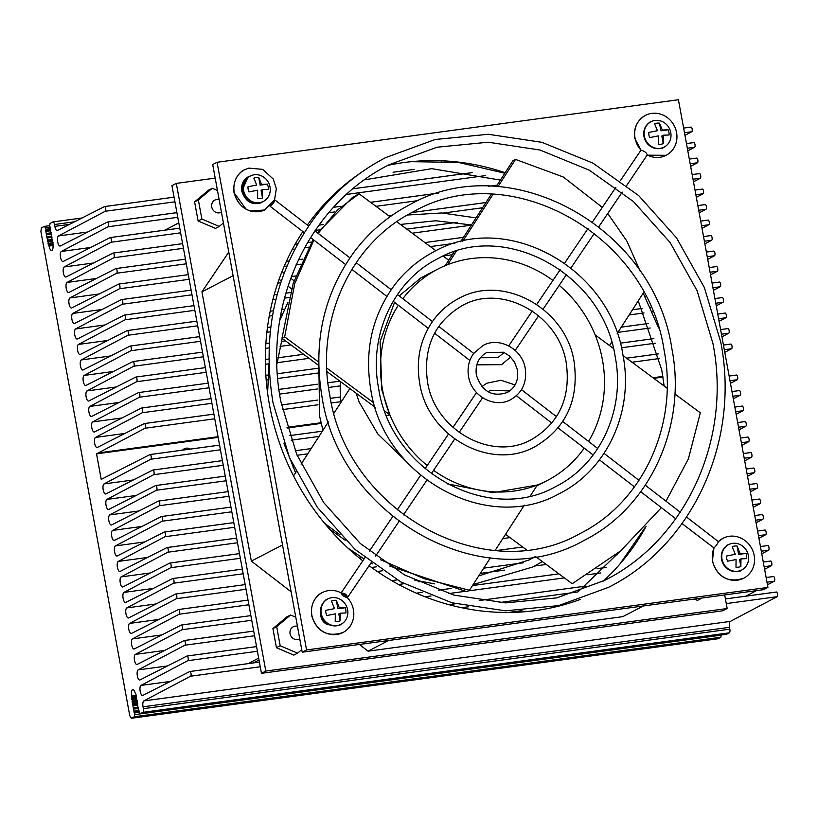 <?xml version="1.0" encoding="UTF-8"?>
<svg xmlns="http://www.w3.org/2000/svg" width="818" height="818" viewBox="0 0 818 818"><rect width="100%" height="100%" fill="white"/><g stroke="black" fill="none" stroke-linecap="round" stroke-linejoin="round"><path stroke-width="1.23" d="M701.742 598.05L700.668 598.193M694.349 599.052L697.509 600.402L701.261 598.449M301.74 649.666L297.578 653.173L280.185 645.75L276.678 626.66L290.564 614.993L295.789 617.222M276.678 626.66L272.915 628.602L276.423 647.692L280.185 645.75M290.564 614.993L286.811 616.946L272.915 628.602M276.423 647.692L293.815 655.116L297.578 653.173M223.426 222.946L219.255 226.453L201.862 219.03L198.365 199.94L212.251 188.273L217.465 190.502M198.365 199.94L194.602 201.882L198.109 220.972L201.862 219.03M212.251 188.273L208.488 190.226L194.602 201.882M198.109 220.972L215.502 228.396L219.255 226.453M603.418 581.015A241.371 223.161 62.6 0 0 646.128 526.373M505.146 172.741A241.371 223.161 62.6 0 0 404.133 162.516A241.371 223.161 62.6 0 0 387.947 165.359M580.514 599.349A241.371 223.161 -117.4 0 1 535.749 610.545A241.371 223.161 -117.4 0 1 369.112 565.688M228.774 252.118L201.934 291.842L251.351 561.097L291.116 591.803M359.358 644.461L368.059 651.169L622.784 616.649L643.398 605.954M215.195 178.119L176.31 183.385L265.819 671.067L727.182 608.531L724.687 594.942M201.934 291.842L233.099 275.686M302.21 652.202L212.7 164.53L217.056 162.271L306.566 649.942L302.21 652.202L763.572 589.666L767.928 587.406L678.419 99.735L217.056 162.271M368.059 651.169L388.673 640.484M282.517 544.941L251.351 561.097M306.566 649.942L767.928 587.406M362.803 560.841A241.371 223.161 -117.4 0 1 302.864 231.586M307.363 225.032A241.371 223.161 -117.4 0 1 359.756 173.498M243.866 193.252A9.519 8.804 -117.4 0 1 243.508 184.04M329.828 624.911A9.519 8.804 -117.4 0 1 320.881 614.073M176.31 183.385L171.954 185.645L261.463 673.326L722.826 610.79L727.182 608.531M261.463 673.326L265.819 671.067M740.863 566.506A10.808 9.99 -117.4 0 1 738.47 567.16A10.808 9.99 -117.4 0 1 735.975 567.171L736.077 559.532L727.662 561.199A10.808 9.99 -117.4 0 1 726.364 556.087L735.259 554.297L732.212 546.7A10.808 9.99 -117.4 0 1 734.595 546.056A10.808 9.99 -117.4 0 1 737.1 546.046L740.147 553.643L746.026 553.418A10.808 9.99 -117.4 0 1 746.619 558.633L740.965 558.878L740.863 566.506L739.584 559.584L740.965 558.878M748.378 555.514A14.284 13.211 -117.4 0 1 741.762 569.982A14.284 13.211 -117.4 0 1 737.744 571.25A14.284 13.211 -117.4 0 1 721.987 559.093A14.284 13.211 -117.4 0 1 728.613 544.624A14.284 13.211 -117.4 0 1 732.631 543.356A14.284 13.211 -117.4 0 1 748.378 555.514M741.537 570.095A14.284 13.211 -117.4 0 1 741.323 570.218A14.284 13.211 -117.4 0 1 721.558 559.318A14.284 13.211 -117.4 0 1 728.173 544.849A14.284 13.211 -117.4 0 1 728.398 544.737M746.026 553.418L738.644 554.42L737.1 546.046M738.644 554.42L740.147 553.643M735.259 554.297L726.364 556.087M663.245 143.62L661.844 135.962L663.286 135.215L663.245 143.62A10.808 9.99 -117.4 0 1 660.852 144.275A10.808 9.99 -117.4 0 1 658.357 144.285L658.398 135.88L649.717 137.608A10.808 9.99 -117.4 0 1 648.766 132.444L657.457 130.716L654.605 123.815A10.808 9.99 -117.4 0 1 656.987 123.16A10.808 9.99 -117.4 0 1 659.492 123.15L662.335 130.052L668.132 129.817L660.893 130.798L659.492 123.15M644.38 136.197A14.284 13.211 -117.4 0 1 650.995 121.729A14.284 13.211 -117.4 0 1 655.014 120.461A14.284 13.211 -117.4 0 1 670.77 132.628A14.284 13.211 -117.4 0 1 664.144 147.097A14.284 13.211 -117.4 0 1 660.136 148.365A14.284 13.211 -117.4 0 1 644.38 136.197M663.93 147.209A14.284 13.211 -117.4 0 1 663.705 147.322A14.284 13.211 -117.4 0 1 643.94 136.432A14.284 13.211 -117.4 0 1 650.566 121.954A14.284 13.211 -117.4 0 1 650.78 121.851M660.893 130.798L662.335 130.052M657.457 130.716L648.766 132.444M668.132 129.817A10.808 9.99 -117.4 0 1 669.073 134.98L663.286 135.215M447.109 483.806L492.845 492.692L537.344 485.013A119.029 110.052 62.6 0 0 547.273 480.514A119.029 110.052 62.6 0 0 584.226 448.1M588.561 441.423A119.029 110.052 62.6 0 0 602.457 359.93A119.029 110.052 62.6 0 0 595.136 334.889A119.029 110.052 62.6 0 0 559.195 285.359M340.39 381.525A119.029 110.052 62.6 0 0 341.014 402.292M356.086 393.151L359.082 401.904L377.773 433.949L406.209 461.475M552.937 280.431A119.029 110.052 62.6 0 0 447.64 264.664A119.029 110.052 62.6 0 0 437.712 269.163L420.902 277.875L399.204 295.911M394.562 302.353L380.094 341.648L381.873 390.084L389.849 414.787A119.029 110.052 62.6 0 0 427.231 465.514M437.712 269.163A119.029 110.052 62.6 0 0 402.845 298.713M398.305 305.237A119.029 110.052 62.6 0 0 382.527 389.746A119.029 110.052 62.6 0 0 389.849 414.787L386.689 415.83M433.55 470.34A119.029 110.052 62.6 0 0 537.344 485.013L530.32 495.892M497.917 186.719L515.534 159.408L512.845 160.798L496.199 186.606M491.229 194.316L460.657 241.729M454.143 251.821L445.227 265.646M515.534 159.408L563.346 177.025L602.314 207.383M607.764 213.488L626.956 241.238L640.382 271.678M447.64 264.664L456.383 251.116M462.753 241.238L492.968 194.387M643.684 292.415L617.201 333.468M611.721 342.272L609.451 345.493M389.849 414.787L384.838 411.076M373.867 402.947L326.771 368.049M318.693 362.067L284.674 336.863L294.715 283.621L313.877 240.083M318.141 233.345L337.773 209.756L359.071 193.794L390.074 216.77M396.791 221.75L435.922 250.737M443.141 256.095L448.724 260.226M284.674 336.863L281.985 338.253L318.744 365.493M326.934 371.556L375.165 407.282M329.439 529.021L345.482 540.412M389.736 566.056L466.771 591.659L469.45 590.269L424.021 578.663L380.401 559.655M340.063 534.87L324.572 523.285M524.348 505.156L495.187 550.371M490.34 557.886L469.45 590.269M293.529 475.912L296.085 471.955M301.116 464.154L328.366 421.904M334 413.162L349.879 388.55M674.87 393.969L700.31 412.814L688.408 458.796L665.975 501.178M661.394 507.661L620.739 550.811L572.222 583.715L535.565 556.547M595.136 334.889L613.398 348.427M623.05 355.574L667.14 388.243M526.475 549.819L505.544 534.307M317.507 232.854L352.037 197.874A222.199 205.43 -117.4 0 1 359.071 193.794M313.182 239.541L293.202 283.468L281.985 338.253M221.443 212.159A6.881 6.36 -117.4 0 1 221.269 212.251A6.881 6.36 -117.4 0 1 219.336 212.864A6.881 6.36 -117.4 0 1 212.026 208.058A6.881 6.36 -117.4 0 1 214.94 200.042A6.881 6.36 -117.4 0 1 216.872 199.428A6.881 6.36 -117.4 0 1 219.132 199.541M164.97 230.144L178.784 222.854M52.996 245.472L49.039 246.013A5.573 2.014 -97.7 0 0 51.667 250.492A5.573 2.014 -97.7 0 0 51.912 250.42A5.573 2.014 -97.7 0 0 52.965 245.134L49.683 225.615L50.102 223.396L52.863 221.964A3.17 1.145 82.3 0 1 53.006 221.923A3.17 1.145 82.3 0 1 54.499 224.51L54.847 226.371A5.133 1.861 -97.7 0 0 57.27 230.553A5.133 1.861 -97.7 0 0 57.495 230.482L104.438 206.596A2.382 0.859 82.3 0 1 104.54 206.565A2.382 0.859 82.3 0 1 105.686 208.651A2.382 0.859 82.3 0 1 105.287 211.248L58.507 235.952A5.133 1.861 -97.7 0 0 57.628 241.545A5.133 1.861 -97.7 0 0 60.113 246.054A5.133 1.861 -97.7 0 0 60.348 245.973L107.281 222.097A2.382 0.859 82.3 0 1 107.383 222.067A2.382 0.859 82.3 0 1 108.538 224.152A2.382 0.859 82.3 0 1 108.129 226.75L61.35 251.453A5.133 1.861 -97.7 0 0 60.481 257.036A5.133 1.861 -97.7 0 0 62.955 261.545A5.133 1.861 -97.7 0 0 63.19 261.474L110.123 237.598A2.382 0.859 82.3 0 1 110.225 237.568A2.382 0.859 82.3 0 1 111.381 239.654A2.382 0.859 82.3 0 1 110.982 242.251L64.193 266.954A5.133 1.861 -97.7 0 0 63.323 272.537A5.133 1.861 -97.7 0 0 65.798 277.046A5.133 1.861 -97.7 0 0 66.033 276.975L112.966 253.099A2.382 0.859 82.3 0 1 113.078 253.059A2.382 0.859 82.3 0 1 114.223 255.155A2.382 0.859 82.3 0 1 113.825 257.742L67.035 282.445A5.133 1.861 -97.7 0 0 66.166 288.038A5.133 1.861 -97.7 0 0 68.651 292.547A5.133 1.861 -97.7 0 0 68.876 292.476L115.808 268.59A2.382 0.859 82.3 0 1 115.921 268.56A2.382 0.859 82.3 0 1 117.066 270.646A2.382 0.859 82.3 0 1 116.667 273.243L69.878 297.946A5.133 1.861 -97.7 0 0 69.009 303.539A5.133 1.861 -97.7 0 0 71.493 308.049A5.133 1.861 -97.7 0 0 71.718 307.967L118.661 284.091A2.382 0.859 82.3 0 1 118.763 284.061A2.382 0.859 82.3 0 1 119.909 286.147A2.382 0.859 82.3 0 1 119.51 288.744L72.73 313.447A5.133 1.861 -97.7 0 0 71.851 319.03A5.133 1.861 -97.7 0 0 74.336 323.539A5.133 1.861 -97.7 0 0 74.571 323.468L121.504 299.592A2.382 0.859 82.3 0 1 121.606 299.562A2.382 0.859 82.3 0 1 122.761 301.648A2.382 0.859 82.3 0 1 122.352 304.245L75.573 328.948A5.133 1.861 -97.7 0 0 74.704 334.531A5.133 1.861 -97.7 0 0 77.178 339.041A5.133 1.861 -97.7 0 0 77.413 338.969L124.346 315.094A2.382 0.859 82.3 0 1 124.448 315.053A2.382 0.859 82.3 0 1 125.604 317.149A2.382 0.859 82.3 0 1 125.205 319.736L78.416 344.439A5.133 1.861 -97.7 0 0 77.546 350.032A5.133 1.861 -97.7 0 0 80.021 354.542A5.133 1.861 -97.7 0 0 80.256 354.47L127.189 330.584A2.382 0.859 82.3 0 1 127.291 330.554A2.382 0.859 82.3 0 1 128.446 332.64A2.382 0.859 82.3 0 1 128.048 335.237L81.258 359.94A5.133 1.861 -97.7 0 0 80.389 365.523A5.133 1.861 -97.7 0 0 82.874 370.033A5.133 1.861 -97.7 0 0 83.099 369.961L130.031 346.086A2.382 0.859 82.3 0 1 130.144 346.055A2.382 0.859 82.3 0 1 131.289 348.141A2.382 0.859 82.3 0 1 130.89 350.738L84.101 375.442A5.133 1.861 -97.7 0 0 83.231 381.024A5.133 1.861 -97.7 0 0 85.716 385.534A5.133 1.861 -97.7 0 0 85.941 385.462L132.884 361.587A2.382 0.859 82.3 0 1 132.986 361.546A2.382 0.859 82.3 0 1 134.132 363.642A2.382 0.859 82.3 0 1 133.733 366.229L86.953 390.943A5.133 1.861 -97.7 0 0 86.074 396.526A5.133 1.861 -97.7 0 0 88.559 401.035A5.133 1.861 -97.7 0 0 88.794 400.963L135.727 377.078A2.382 0.859 82.3 0 1 135.829 377.047A2.382 0.859 82.3 0 1 136.984 379.133A2.382 0.859 82.3 0 1 136.575 381.73L89.796 406.434A5.133 1.861 -97.7 0 0 88.927 412.027A5.133 1.861 -97.7 0 0 91.401 416.536A5.133 1.861 -97.7 0 0 91.636 416.454L138.569 392.579A2.382 0.859 82.3 0 1 138.671 392.548A2.382 0.859 82.3 0 1 139.827 394.634A2.382 0.859 82.3 0 1 139.418 397.231L92.638 421.935A5.133 1.861 -97.7 0 0 91.769 427.517A5.133 1.861 -97.7 0 0 94.244 432.027A5.133 1.861 -97.7 0 0 94.479 431.955L141.412 408.08A2.382 0.859 82.3 0 1 141.514 408.049A2.382 0.859 82.3 0 1 142.669 410.135A2.382 0.859 82.3 0 1 142.271 412.732L95.481 437.436A5.133 1.861 -97.7 0 0 94.612 443.019A5.133 1.861 -97.7 0 0 97.097 447.528A5.133 1.861 -97.7 0 0 97.322 447.456L144.254 423.581A2.382 0.859 82.3 0 1 144.367 423.54A2.382 0.859 82.3 0 1 145.512 425.636A2.382 0.859 82.3 0 1 145.113 428.223L98.324 452.927L218.028 436.71M299.756 638.878A6.881 6.36 -117.4 0 1 299.592 638.97A6.881 6.36 -117.4 0 1 297.66 639.574A6.881 6.36 -117.4 0 1 290.349 634.778A6.881 6.36 -117.4 0 1 293.263 626.752A6.881 6.36 -117.4 0 1 295.196 626.148A6.881 6.36 -117.4 0 1 297.445 626.261M248.427 663.582L258.662 658.091M745.975 596.138L756.384 590.647M767.448 584.798L774.257 581.209A2.382 0.859 -97.7 0 0 774.656 578.612A2.382 0.859 -97.7 0 0 773.511 576.526A2.382 0.859 -97.7 0 0 773.399 576.557L766.118 577.549M730.474 383.325L737.274 379.726A2.382 0.859 -97.7 0 0 737.683 377.129A2.382 0.859 -97.7 0 0 736.527 375.043A2.382 0.859 -97.7 0 0 736.425 375.073L729.135 376.065M218.15 437.374L96.534 453.857L101.217 479.379L149.95 454.573A2.382 0.859 82.3 0 1 150.052 454.542A2.382 0.859 82.3 0 1 151.197 456.628A2.382 0.859 82.3 0 1 150.798 459.225L104.019 483.929A5.133 1.861 -97.7 0 0 103.14 489.512A5.133 1.861 -97.7 0 0 105.624 494.021A5.133 1.861 -97.7 0 0 105.859 493.949L152.792 470.074A2.382 0.859 82.3 0 1 152.894 470.043A2.382 0.859 82.3 0 1 154.05 472.129A2.382 0.859 82.3 0 1 153.641 474.716L106.861 499.43A5.133 1.861 -97.7 0 0 105.992 505.013A5.133 1.861 -97.7 0 0 108.467 509.522A5.133 1.861 -97.7 0 0 108.702 509.45L155.635 485.565A2.382 0.859 82.3 0 1 155.737 485.534A2.382 0.859 82.3 0 1 156.892 487.62A2.382 0.859 82.3 0 1 156.494 490.217L109.704 514.921A5.133 1.861 -97.7 0 0 108.835 520.514A5.133 1.861 -97.7 0 0 111.309 525.023A5.133 1.861 -97.7 0 0 111.545 524.952L158.477 501.066A2.382 0.859 82.3 0 1 158.59 501.035A2.382 0.859 82.3 0 1 159.735 503.121A2.382 0.859 82.3 0 1 159.336 505.718L112.547 530.422A5.133 1.861 -97.7 0 0 111.677 536.005A5.133 1.861 -97.7 0 0 114.162 540.514A5.133 1.861 -97.7 0 0 114.387 540.442L161.32 516.567A2.382 0.859 82.3 0 1 161.432 516.536A2.382 0.859 82.3 0 1 162.577 518.622A2.382 0.859 82.3 0 1 162.179 521.219L115.389 545.923A5.133 1.861 -97.7 0 0 114.52 551.506A5.133 1.861 -97.7 0 0 117.005 556.015A5.133 1.861 -97.7 0 0 117.23 555.943L164.173 532.068A2.382 0.859 82.3 0 1 164.275 532.027A2.382 0.859 82.3 0 1 165.42 534.123A2.382 0.859 82.3 0 1 165.021 536.71L118.242 561.424A5.133 1.861 -97.7 0 0 117.363 567.007A5.133 1.861 -97.7 0 0 119.847 571.516A5.133 1.861 -97.7 0 0 120.082 571.445L167.015 547.559A2.382 0.859 82.3 0 1 167.117 547.528A2.382 0.859 82.3 0 1 168.273 549.614A2.382 0.859 82.3 0 1 167.864 552.211L121.084 576.915A5.133 1.861 -97.7 0 0 120.215 582.508A5.133 1.861 -97.7 0 0 122.69 587.017A5.133 1.861 -97.7 0 0 122.925 586.935L169.858 563.06A2.382 0.859 82.3 0 1 169.96 563.029A2.382 0.859 82.3 0 1 171.115 565.115A2.382 0.859 82.3 0 1 170.717 567.712L123.927 592.416A5.133 1.861 -97.7 0 0 123.058 597.999A5.133 1.861 -97.7 0 0 125.532 602.508A5.133 1.861 -97.7 0 0 125.767 602.437L172.7 578.561A2.382 0.859 82.3 0 1 172.802 578.53A2.382 0.859 82.3 0 1 173.958 580.616A2.382 0.859 82.3 0 1 173.559 583.214L126.77 607.917A5.133 1.861 -97.7 0 0 125.9 613.5A5.133 1.861 -97.7 0 0 128.385 618.009A5.133 1.861 -97.7 0 0 128.61 617.938L175.543 594.062A2.382 0.859 82.3 0 1 175.655 594.021A2.382 0.859 82.3 0 1 176.8 596.117A2.382 0.859 82.3 0 1 176.402 598.704L129.612 623.408A5.133 1.861 -97.7 0 0 128.743 629.001A5.133 1.861 -97.7 0 0 131.228 633.51A5.133 1.861 -97.7 0 0 131.453 633.439L178.396 609.553A2.382 0.859 82.3 0 1 178.498 609.522A2.382 0.859 82.3 0 1 179.643 611.608A2.382 0.859 82.3 0 1 179.244 614.206L132.465 638.909A5.133 1.861 -97.7 0 0 131.586 644.502A5.133 1.861 -97.7 0 0 134.07 649.011A5.133 1.861 -97.7 0 0 134.305 648.93L181.238 625.054A2.382 0.859 82.3 0 1 181.34 625.024A2.382 0.859 82.3 0 1 182.496 627.109A2.382 0.859 82.3 0 1 182.087 629.707L135.307 654.41A5.133 1.861 -97.7 0 0 134.438 659.993A5.133 1.861 -97.7 0 0 136.913 664.502A5.133 1.861 -97.7 0 0 137.148 664.431L184.081 640.555A2.382 0.859 82.3 0 1 184.183 640.514A2.382 0.859 82.3 0 1 185.338 642.611A2.382 0.859 82.3 0 1 184.929 645.197L138.15 669.911A5.133 1.861 -97.7 0 0 137.281 675.494A5.133 1.861 -97.7 0 0 139.755 680.003A5.133 1.861 -97.7 0 0 139.99 679.932L186.923 656.046A2.382 0.859 82.3 0 1 187.025 656.016A2.382 0.859 82.3 0 1 188.181 658.101A2.382 0.859 82.3 0 1 187.782 660.699L140.993 685.402A5.133 1.861 -97.7 0 0 140.123 690.995A5.133 1.861 -97.7 0 0 142.608 695.505A5.133 1.861 -97.7 0 0 142.833 695.423L189.766 671.547A2.382 0.859 82.3 0 1 189.878 671.517A2.382 0.859 82.3 0 1 191.023 673.603A2.382 0.859 82.3 0 1 190.625 676.2L143.835 700.903A5.133 1.861 -97.7 0 0 143.027 706.813L143.365 708.674A3.17 1.145 82.3 0 1 142.864 712.335L140.103 713.756L726.578 634.267L729.339 632.835A3.17 1.145 -97.7 0 0 729.84 629.175L729.503 627.324A5.133 1.861 82.3 0 1 730.321 621.404L777.1 596.7A2.382 0.859 -97.7 0 0 777.499 594.113A2.382 0.859 -97.7 0 0 776.354 592.017A2.382 0.859 -97.7 0 0 776.251 592.058L725.423 598.94L776.354 592.017M733.317 398.826L740.126 395.227A2.382 0.859 -97.7 0 0 740.525 392.63A2.382 0.859 -97.7 0 0 739.37 390.544A2.382 0.859 -97.7 0 0 739.267 390.575L731.977 391.566L739.37 390.544M736.159 414.317L742.969 410.728A2.382 0.859 -97.7 0 0 743.368 408.131A2.382 0.859 -97.7 0 0 742.223 406.045A2.382 0.859 -97.7 0 0 742.11 406.076L734.83 407.067L742.223 406.045M739.002 429.818L745.811 426.219A2.382 0.859 -97.7 0 0 746.21 423.632A2.382 0.859 -97.7 0 0 745.065 421.536A2.382 0.859 -97.7 0 0 744.953 421.577L737.672 422.558L745.065 421.536M741.844 445.319L748.654 441.72A2.382 0.859 -97.7 0 0 749.053 439.123A2.382 0.859 -97.7 0 0 747.908 437.037A2.382 0.859 -97.7 0 0 747.805 437.068L740.515 438.059L747.908 437.037M744.687 460.81L751.497 457.221A2.382 0.859 -97.7 0 0 751.906 454.624A2.382 0.859 -97.7 0 0 750.75 452.538A2.382 0.859 -97.7 0 0 750.648 452.569L743.357 453.561M747.54 476.311L754.339 472.722A2.382 0.859 -97.7 0 0 754.748 470.125A2.382 0.859 -97.7 0 0 753.593 468.039A2.382 0.859 -97.7 0 0 753.49 468.07L746.2 469.051M750.382 491.812L757.192 488.213A2.382 0.859 -97.7 0 0 757.591 485.626A2.382 0.859 -97.7 0 0 756.435 483.53A2.382 0.859 -97.7 0 0 756.333 483.571L749.053 484.553M753.225 507.313L760.034 503.714A2.382 0.859 -97.7 0 0 760.433 501.117A2.382 0.859 -97.7 0 0 759.288 499.031A2.382 0.859 -97.7 0 0 759.176 499.062L751.895 500.054L759.288 499.031M756.067 522.804L762.877 519.215A2.382 0.859 -97.7 0 0 763.276 516.618A2.382 0.859 -97.7 0 0 762.131 514.532A2.382 0.859 -97.7 0 0 762.028 514.563L754.738 515.555L762.131 514.532M758.91 538.305L765.72 534.706A2.382 0.859 -97.7 0 0 766.129 532.119A2.382 0.859 -97.7 0 0 764.973 530.023A2.382 0.859 -97.7 0 0 764.871 530.064L757.58 531.046L764.973 530.023M761.762 553.806L768.562 550.207A2.382 0.859 -97.7 0 0 768.971 547.61A2.382 0.859 -97.7 0 0 767.816 545.524A2.382 0.859 -97.7 0 0 767.713 545.555L760.423 546.547L767.816 545.524M764.605 569.308L771.415 565.708A2.382 0.859 -97.7 0 0 771.814 563.111A2.382 0.859 -97.7 0 0 770.658 561.025A2.382 0.859 -97.7 0 0 770.556 561.056L763.276 562.048M140.103 713.756L138.354 709.942L135.86 693.879L135.185 693.091A5.573 2.014 -97.7 0 0 132.792 689.635A5.573 2.014 -97.7 0 0 131.647 696.077L135.952 695.494M131.647 696.077L131.749 696.68L135.768 696.128M131.749 696.68L131.688 699.185L136.647 698.521M131.688 699.185L132.352 700.382L136.422 699.83M132.352 700.382L132.291 702.498L137.26 701.824M132.291 702.498L132.966 703.685L137.035 703.132M132.966 703.685L132.905 705.801L137.864 705.126M138.467 708.439L133.508 709.114L134.786 713.603L134.346 716.742L131.401 718.265L129.765 715.73L40.9 231.555L41.401 227.905L44.346 226.381L49.694 225.656M138.354 707.202L133.283 707.887L133.508 709.114M138.968 710.505L133.886 711.2M139.009 712.294L134.653 712.887M131.401 718.265L717.877 638.776L720.822 637.253L721.22 635.146L134.745 714.635M720.822 637.253L134.346 716.742M44.346 226.381L45.389 227.741L50.256 227.077M45.389 227.741L45.89 229.275L49.959 228.723M45.89 229.275L45.828 231.392L50.798 230.717M45.828 231.392L46.432 234.705L51.401 234.03M46.217 233.478L51.289 232.793M52.004 237.332L47.045 238.007L49.039 246.013M51.892 236.095L46.82 236.791L47.045 238.007M52.505 239.408L47.424 240.093M52.434 241.208L48.19 241.78M53.109 242.711L48.037 243.396M52.945 244.868L48.927 245.41M287.22 428.008L321.126 423.417M653.766 378.325L662.958 377.088M96.534 453.857L98.324 452.927M687.805 150.849L694.615 147.25A2.382 0.859 -97.7 0 0 695.014 144.663A2.382 0.859 -97.7 0 0 693.858 142.567A2.382 0.859 -97.7 0 0 693.756 142.608L686.466 143.59M684.963 135.348L691.762 131.759A2.382 0.859 -97.7 0 0 692.171 129.162A2.382 0.859 -97.7 0 0 691.016 127.076A2.382 0.859 -97.7 0 0 690.913 127.107L683.623 128.089L691.016 127.076M690.648 166.351L697.457 162.751A2.382 0.859 -97.7 0 0 697.856 160.154A2.382 0.859 -97.7 0 0 696.711 158.068A2.382 0.859 -97.7 0 0 696.599 158.099L689.318 159.091M693.49 181.841L700.3 178.252A2.382 0.859 -97.7 0 0 700.699 175.655A2.382 0.859 -97.7 0 0 699.554 173.569A2.382 0.859 -97.7 0 0 699.441 173.6L692.161 174.592M696.333 197.343L703.143 193.754A2.382 0.859 -97.7 0 0 703.541 191.156A2.382 0.859 -97.7 0 0 702.396 189.07A2.382 0.859 -97.7 0 0 702.294 189.101L695.003 190.083L702.396 189.07M699.175 212.844L705.985 209.244A2.382 0.859 -97.7 0 0 706.394 206.657A2.382 0.859 -97.7 0 0 705.239 204.561A2.382 0.859 -97.7 0 0 705.136 204.602L697.846 205.584L705.239 204.561M702.028 228.345L708.828 224.745A2.382 0.859 -97.7 0 0 709.237 222.148A2.382 0.859 -97.7 0 0 708.081 220.062A2.382 0.859 -97.7 0 0 707.979 220.093L700.689 221.085L708.081 220.062M704.871 243.836L711.68 240.247A2.382 0.859 -97.7 0 0 712.079 237.649A2.382 0.859 -97.7 0 0 710.924 235.564A2.382 0.859 -97.7 0 0 710.822 235.594L703.541 236.586M707.713 259.337L714.523 255.737A2.382 0.859 -97.7 0 0 714.922 253.151A2.382 0.859 -97.7 0 0 713.777 251.054A2.382 0.859 -97.7 0 0 713.664 251.095L706.384 252.077M710.556 274.838L717.366 271.239A2.382 0.859 -97.7 0 0 717.764 268.641A2.382 0.859 -97.7 0 0 716.619 266.556A2.382 0.859 -97.7 0 0 716.517 266.586L709.226 267.578M713.398 290.329L720.208 286.74A2.382 0.859 -97.7 0 0 720.617 284.143A2.382 0.859 -97.7 0 0 719.462 282.057A2.382 0.859 -97.7 0 0 719.359 282.087L712.069 283.079L719.462 282.057M716.251 305.83L723.051 302.241A2.382 0.859 -97.7 0 0 723.46 299.644A2.382 0.859 -97.7 0 0 722.304 297.558A2.382 0.859 -97.7 0 0 722.202 297.588L714.912 298.57L722.304 297.558M719.094 321.331L725.903 317.732A2.382 0.859 -97.7 0 0 726.302 315.145A2.382 0.859 -97.7 0 0 725.147 313.049A2.382 0.859 -97.7 0 0 725.045 313.089L717.764 314.071L725.147 313.049M721.936 336.832L728.746 333.233A2.382 0.859 -97.7 0 0 729.145 330.636A2.382 0.859 -97.7 0 0 728 328.55A2.382 0.859 -97.7 0 0 727.887 328.58L720.607 329.572L728 328.55M724.779 352.323L731.589 348.734A2.382 0.859 -97.7 0 0 731.987 346.137A2.382 0.859 -97.7 0 0 730.842 344.051A2.382 0.859 -97.7 0 0 730.74 344.081L723.449 345.073M46.432 234.705L46.82 236.791M132.905 705.801L133.283 707.887M182.578 450.135A6.616 6.115 -117.4 0 1 190.267 449.092M340.104 620.831A10.808 9.99 -117.4 0 1 337.711 621.486A10.808 9.99 -117.4 0 1 335.216 621.496L335.319 613.858L326.903 615.525A10.808 9.99 -117.4 0 1 325.605 610.402L334.501 608.623L331.454 601.025A10.808 9.99 -117.4 0 1 333.836 600.371A10.808 9.99 -117.4 0 1 336.341 600.361L339.388 607.958L345.268 607.743A10.808 9.99 -117.4 0 1 345.871 612.958L340.206 613.193L340.104 620.831L338.826 613.909L340.206 613.193M347.63 609.839A14.284 13.211 -117.4 0 1 341.004 624.308A14.284 13.211 -117.4 0 1 336.985 625.576A14.284 13.211 -117.4 0 1 321.239 613.418A14.284 13.211 -117.4 0 1 327.854 598.94A14.284 13.211 -117.4 0 1 331.873 597.682A14.284 13.211 -117.4 0 1 347.63 609.839M340.789 624.42A14.284 13.211 -117.4 0 1 340.564 624.533A14.284 13.211 -117.4 0 1 320.799 613.643A14.284 13.211 -117.4 0 1 327.415 599.175A14.284 13.211 -117.4 0 1 327.64 599.062M345.268 607.743L337.885 608.745L336.341 600.361M337.885 608.745L339.388 607.958M334.501 608.623L325.605 610.402M262.486 197.936L261.085 190.287L262.527 189.541L262.486 197.936A10.808 9.99 -117.4 0 1 260.104 198.59A10.808 9.99 -117.4 0 1 257.598 198.6L257.639 190.195L248.958 191.933A10.808 9.99 -117.4 0 1 248.007 186.77L256.688 185.032L253.846 178.13A10.808 9.99 -117.4 0 1 256.228 177.486A10.808 9.99 -117.4 0 1 258.723 177.475L261.576 184.367L267.374 184.142L260.134 185.124L258.723 177.475M243.621 190.522A14.284 13.211 -117.4 0 1 250.236 176.054A14.284 13.211 -117.4 0 1 254.255 174.786A14.284 13.211 -117.4 0 1 270.012 186.944A14.284 13.211 -117.4 0 1 263.386 201.412A14.284 13.211 -117.4 0 1 259.378 202.68A14.284 13.211 -117.4 0 1 243.621 190.522M263.171 201.525A14.284 13.211 -117.4 0 1 262.956 201.637A14.284 13.211 -117.4 0 1 243.181 190.747A14.284 13.211 -117.4 0 1 249.807 176.279A14.284 13.211 -117.4 0 1 250.022 176.167M260.134 185.124L261.576 184.367M256.688 185.032L248.007 186.77M267.374 184.142A10.808 9.99 -117.4 0 1 268.314 189.306L262.527 189.541M371.137 562.682L347.394 597.692C343.805 596.7 341.74 595.115 341.208 592.917C345.206 593.316 347.272 594.901 347.394 597.692A22.485 20.787 62.6 0 0 341.208 592.917L341.024 593.081M682.028 523.581L714.053 547.999C716.885 544.808 718.276 542.743 718.235 541.813M626.67 185.502L647.232 154.96C646.701 152.772 644.635 151.187 641.046 150.185L634.788 138.375C633.408 128.119 636.956 120.461 645.443 115.379A22.485 20.787 -117.4 0 1 676.568 132.516A22.485 20.787 -117.4 0 1 666.138 155.297A22.485 20.787 -117.4 0 1 647.294 155.001M274.388 199.889C275.022 201.279 273.631 203.345 270.206 206.064M244.684 169.694C240.768 171.115 232.261 178.58 234.03 192.69C239.439 208.938 249.889 214.582 265.38 209.623A22.485 20.787 -117.4 0 1 234.265 192.475A22.485 20.787 -117.4 0 1 244.684 169.694A22.485 20.787 -117.4 0 1 244.879 169.602M641.046 150.185A22.485 20.787 -117.4 0 1 635.024 138.15A22.485 20.787 -117.4 0 1 645.443 115.379M723.061 538.264L718.388 541.628A22.485 20.787 -117.4 0 1 723.061 538.264A22.485 20.787 -117.4 0 1 754.176 555.412A22.485 20.787 -117.4 0 1 743.756 578.193A22.485 20.787 -117.4 0 1 712.642 561.046A22.485 20.787 -117.4 0 1 714.053 547.999M311.883 615.361A22.485 20.787 -117.4 0 1 322.302 592.59A22.485 20.787 -117.4 0 1 353.427 609.737A22.485 20.787 -117.4 0 1 342.998 632.508A22.485 20.787 -117.4 0 1 311.883 615.361M766.967 582.191L774.257 581.209M150.164 454.542L219.582 445.135M322.384 431.178L289.623 435.626L322.364 431.198M662.836 385.053L664.032 384.889L662.815 385.033M150.798 459.225L220.431 449.788M291.198 440.196L319 436.423M729.993 380.718L737.274 379.726M104.019 483.929L133.375 479.951M153.007 470.043L222.424 460.636L152.894 470.043M311.157 448.591L295.206 450.749L311.137 448.612M153.641 474.716L223.273 465.278M297.098 455.278L307.772 453.826M732.836 396.219L740.126 395.227M106.861 499.43L136.228 495.442M155.849 485.544L225.267 476.127L155.737 485.534M292.864 466.966L293.621 466.863L292.854 466.955M156.494 490.217L226.126 480.779M294.971 471.444L295.779 471.342M735.679 411.71L742.969 410.728M109.704 514.921L139.07 510.943M158.692 501.035L228.11 491.628L158.59 501.035M159.336 505.718L228.968 496.281M738.521 427.211L745.811 426.219M112.547 530.422L141.913 526.444M161.535 516.536L230.962 507.129M162.179 521.219L231.811 511.782M741.364 442.712L748.654 441.72M115.389 545.923L144.755 541.945M164.387 532.037L233.805 522.63M165.021 536.71L234.654 527.273M744.216 458.203L751.497 457.221M118.242 561.424L147.598 557.436M167.23 547.539L236.647 538.121M167.864 552.211L237.496 542.774M747.059 473.704L754.339 472.722M121.084 576.915L150.44 572.937M170.072 563.029L239.49 553.622M170.717 567.712L240.349 558.275M749.901 489.205L757.192 488.213M123.927 592.416L153.293 588.439M172.915 578.53L242.332 569.124L172.802 578.53M354.46 553.919L355.881 553.735L354.439 553.909M173.559 583.214L243.191 573.766M359.317 558.029L361.965 557.671M502.784 538.581L509.992 537.61M752.744 504.706L760.034 503.714M126.77 607.917L156.136 603.929M175.758 594.032L245.175 584.614L175.655 594.021M371.576 567.487L376.73 566.792M496.935 550.494L522.682 547.007M176.402 598.704L246.034 589.267M377.262 571.485L382.487 570.77M755.587 520.197L762.877 519.215M129.612 623.408L158.978 619.43M178.61 609.522L248.028 600.115L178.498 609.522M391.75 580.637L397.18 579.901M523.367 562.774L483.714 568.152L523.316 562.804M179.244 614.206L248.876 604.768M398.581 584.471L404.112 583.725M418.08 581.833L420.656 581.486M480.34 573.398L504.512 570.115M534.573 566.046L546.24 564.461M615.535 555.064L617.253 554.839M758.439 535.698L765.72 534.706M132.465 638.909L161.821 634.932M181.453 625.024L250.87 615.617L181.34 625.024M416.393 593.183L422.231 592.385M438.387 590.197L451.26 588.449M472.477 585.576L558.919 573.858M596.966 568.704L606.107 567.467M182.087 629.707L251.719 620.269M425.043 596.772L431.066 595.954M448.632 593.571L465.033 591.353M468.193 590.923L564.359 577.886M587.661 574.727L600.627 572.968M761.282 551.199L768.562 550.207M135.307 654.41L164.663 650.433M184.295 640.525L253.713 631.118M448.898 604.655L455.544 603.756L448.857 604.645M479.317 600.535L585.606 586.128M184.929 645.197L254.562 635.76M461.567 607.702L468.694 606.741M499.144 602.61L577.528 591.987M764.124 566.69L771.415 565.708M138.15 669.911L167.516 665.924M508.459 612.467L522.037 610.627M170.359 681.425L140.993 685.402M257.414 651.261L187.782 660.699M256.555 646.609L187.138 656.026M189.981 671.517L259.398 662.11M190.625 676.2L260.257 666.762M726.272 603.592L777.1 596.7M143.835 700.903L730.321 621.404M143.027 706.813L729.503 627.324M143.365 708.674L729.84 629.175M729.339 632.835L142.864 712.335M131.749 697.069L135.819 696.517M131.463 697.969L136.534 697.284M132.066 701.282L137.148 700.586M132.68 704.584L137.751 703.899M139.08 711.742L134.111 712.417M45.603 230.175L50.685 229.49M52.618 240.635L47.648 241.31M53.221 243.948L48.252 244.623M53.037 244.521L48.794 245.093M287.026 427.354L320.973 422.753M652.979 377.752L662.856 376.413M687.325 148.242L694.615 147.25M54.499 224.51L74.591 221.79M69.479 224.388L54.847 226.371M104.653 206.576L174.07 197.158L104.54 206.565M441.209 160.952L442.374 160.798M105.287 211.248L174.919 201.811M393.09 172.24L414.215 169.377M462.068 162.894L463.305 162.721M684.482 132.741L691.762 131.759M58.507 235.952L87.863 231.975M505.003 172.956L504.328 173.048M485.35 175.614L346.515 194.439M333.171 196.248L331.842 196.422M352.987 188.794L472.211 172.639M90.716 247.476L61.35 251.453M177.762 217.312L108.129 226.75M176.913 212.66L107.495 222.067M110.338 237.568L179.756 228.161M321.607 208.917L319.858 209.152L321.597 208.938M340.85 206.31L333.601 207.291L340.82 206.33M370.544 202.302L438.571 193.079M488.489 186.31L497.15 185.134L488.366 186.31M110.982 242.251L180.614 232.813M315.339 214.551L317.231 214.285M328.785 212.721L334.787 211.913M375.973 206.33L418.233 200.594M690.167 163.743L697.457 162.751M64.193 266.954L93.559 262.977M113.181 253.069L182.598 243.662L113.078 253.059M318.928 225.175L323.58 224.551M388.662 215.727L392.241 215.236M411.791 212.588L485.923 202.547M113.825 257.742L183.457 248.304M302.476 232.169L303.458 232.036M315.206 230.451L319.613 229.848M443.55 213.048L482.559 207.762M693.01 179.234L700.3 178.252M67.035 282.445L96.401 278.468M116.023 268.57L185.451 259.153L115.921 268.56M297.588 243.938L295.104 244.275L297.578 243.958M307.476 242.619L311.668 242.046L307.486 242.598M406.791 229.152L457.18 222.322M116.667 273.243L186.299 263.805M292.271 249.439L294.828 249.091M304.531 247.782L308.723 247.21M412.221 233.181L471.332 225.175M695.852 194.735L703.143 193.754M69.878 297.946L99.244 293.969M118.876 284.061L188.293 274.654L118.763 284.061M286.382 261.361L289.112 260.993L286.392 261.341M302.711 259.122L298.427 259.705L302.701 259.142M463.489 237.332L424.89 242.568L463.469 237.353M119.51 288.744L189.142 279.306M284.143 266.423L286.924 266.044M296.096 264.807L300.441 264.214M430.35 246.607L454.859 243.283M698.705 210.236L705.985 209.244M72.73 313.447L102.086 309.47M121.718 299.562L191.136 290.155L121.606 299.562M291.3 276.576L295.779 275.963M443.458 255.952L452.252 254.756L443.52 255.922M122.352 304.245L191.985 294.797M277.742 283.181L280.717 282.772M701.547 225.737L708.828 224.745M75.573 328.948L104.929 324.961M124.561 315.063L193.978 305.646L124.448 315.053M277.251 294.347L274.173 294.766L277.241 294.368M290.451 292.558L285.809 293.181L290.441 292.578M125.205 319.736L194.837 310.298M272.844 299.725L275.963 299.306M284.449 298.151L289.112 297.517M704.39 241.228L711.68 240.247M78.416 344.439L107.782 340.462M127.403 330.554L196.821 321.147M273.416 310.748L270.206 311.188L273.416 310.768M284.541 309.235L281.75 309.623L284.531 309.255M128.048 335.237L197.68 325.799M269.255 316.096L272.517 315.656M280.779 314.531L282.271 314.337M707.233 256.729L714.523 255.737M81.258 359.94L110.624 355.963M130.246 346.055L199.664 336.648M267.466 327.456L270.809 327.006L267.466 327.435M130.89 350.738L200.522 341.3M266.873 332.302L270.257 331.842M710.075 272.23L717.366 271.239M84.101 375.442L113.467 371.464M133.099 361.556L202.516 352.149L132.986 361.546M269.337 343.069L265.87 343.54L269.337 343.09M285.523 340.871L281.341 341.443L285.543 340.891M133.733 366.229L203.365 356.791M265.605 348.356L269.102 347.885M280.114 346.392L290.983 344.92M645.157 296.914L645.995 296.801M712.928 287.721L720.208 286.74M86.953 390.943L116.309 386.955M135.941 377.057L205.359 367.64L135.829 377.047M268.918 359.01L265.349 359.491L268.918 359.03M277.854 357.814L303.672 354.317M632.508 309.746L641.997 308.458L632.519 309.725M650.228 307.343L650.934 307.251M136.575 381.73L206.208 372.292M265.39 364.276L268.979 363.785M277.128 362.681L309.102 358.345M629.134 314.971L644.052 312.946M652.232 311.832L652.836 311.75M715.77 303.222L723.051 302.241M89.796 406.434L119.152 402.456M138.784 392.548L208.201 383.141L138.671 392.548M265.85 375.329L267.915 375.043L265.85 375.309M277.394 373.765L318.826 368.151L277.394 373.744M621.281 327.149L648.459 323.468L621.291 327.128M139.418 397.231L209.05 387.793M266.187 380.043L267.67 379.849M277.752 378.478L318.458 372.967M617.917 332.374L650.198 327.998M718.613 318.723L725.903 317.732M92.638 421.935L122.005 417.957M141.626 408.049L211.044 398.642L141.514 408.049M278.948 389.44L317.456 384.215L278.948 389.419M327.916 382.804L339.92 381.168M620.228 343.182L653.868 338.621L620.228 343.161M142.271 412.732L211.903 403.294M279.613 394.112L317.323 389M328.519 387.476L340.227 385.891M621.414 347.783L655.29 343.192M721.456 334.225L728.746 333.233M95.481 437.436L124.847 433.448M144.469 423.55L213.887 414.143M281.515 404.971L317.619 400.074L281.515 404.951M330.39 398.346L340.523 396.975M626.588 358.202L658.255 353.908L626.568 358.182M145.113 428.223L214.745 418.785M282.476 409.603L318.008 404.787M331.392 402.977L340.942 401.679M632.028 362.231L659.38 358.519M724.298 349.715L731.589 348.734M413.519 211.688C350.636 243.018 315.063 320.676 329.756 395.022C346.863 511.771 485.197 587.938 580.299 533.418C643.183 502.078 678.746 424.43 664.063 350.084C646.946 233.324 508.622 157.168 413.519 211.688M671.864 348.652C654.073 227.077 509.839 147.526 409.859 204.643C388.315 215.87 370.043 231.249 355.043 250.748C323.867 293.13 312.834 341.699 321.944 396.454C339.736 518.029 483.99 597.58 583.95 540.463C650.013 507.528 687.202 426.158 671.864 348.652M437.865 258.652C393.407 280.809 368.223 335.738 378.622 388.397C390.748 471.107 488.714 525.023 555.954 486.444C600.412 464.297 625.586 409.358 615.187 356.709C603.06 273.999 505.105 220.083 437.865 258.652M622.989 355.278C610.187 267.742 506.311 210.441 434.215 251.607C418.673 259.715 405.493 270.799 394.675 284.858C372.2 315.411 364.255 350.401 370.82 389.828C383.622 477.364 487.508 534.665 559.604 493.489C607.242 469.736 634.042 411.086 622.989 355.278M462.211 305.625C434.562 322.006 422.998 347.394 427.497 381.771C434.634 430.432 492.242 462.109 531.598 439.481C559.246 423.09 570.821 397.712 566.312 363.325C559.175 314.674 501.577 282.997 462.211 305.625M574.124 361.893C566.301 308.417 502.773 273.355 458.561 298.58C449.021 303.55 440.943 310.349 434.307 318.969C420.544 337.691 415.677 359.102 419.695 383.202C427.507 436.689 491.035 471.751 535.258 446.526C566.199 428.09 579.154 399.879 574.124 361.893M389.163 164.715C307.865 205.236 261.903 305.605 280.881 401.648L296.719 454.379L323.693 502.559L360.309 543.5L404.521 574.921L453.857 595.085L505.565 602.886L556.772 597.886L604.645 580.381C685.944 539.87 731.916 439.491 712.928 343.458L697.1 290.727L670.116 242.547L633.5 201.606L589.297 170.175L539.962 150.011L488.254 142.22L437.047 147.209L389.163 164.715M720.74 342.026L704.38 287.578L676.517 237.854L638.684 195.594L592.968 163.14L541.915 142.322L488.336 134.285L435.217 139.489L385.513 157.669C357.967 172.036 334.593 191.698 315.411 216.637C275.523 270.85 261.412 332.998 273.079 403.08L289.429 457.528L317.302 507.252L355.135 549.512L400.851 581.956L451.904 602.784L505.483 610.821L558.602 605.606L608.295 587.426C692.785 545.309 740.372 441.229 720.74 342.026M282.169 338.386L276.934 364.122M476.035 217.874L441.659 212.966L407.415 215.022M287.885 302.456L279.736 320.564M268.989 363.724L267.609 393.121M471.475 224.95L435.718 220.758L400.421 224.439M535.217 556.608L529.123 559.941L478.714 575.913M542.375 561.598L532.784 566.986L473.141 584.553M434.532 583.868L414.225 579.982M372.752 563.888L370.973 562.927M364.082 558.96L347.936 548.07M295.595 472.722L283.989 443.612M318.897 369.818L319.654 416.352L322.936 430.319M338.642 190.911L336.454 192.056M658.654 328.008L643.204 293.161M504.839 173.222L458.356 162.404L411.331 161.667M664.165 386.035L661.762 369.981L638.255 300.83M500.401 180.093L431.771 168.672L364.542 179.837M619.891 551.516L578.101 591.792M554.113 606.578L551.925 607.702M645.259 527.324L619.911 564.031M536.7 485.994L547.273 480.514M254.439 646.885L256.423 645.852M766.108 577.528L773.511 576.526M150.052 454.542L219.572 445.115M729.135 376.045L736.527 375.043M161.432 516.536L230.952 507.109M164.275 532.027L233.795 522.61M743.357 453.54L750.75 452.538M167.117 547.528L236.647 538.111M746.2 469.041L753.593 468.039M169.96 563.029L239.49 553.602M749.043 484.532L756.435 483.53M371.546 567.467L376.709 566.772M496.843 550.494L522.651 546.986M391.73 580.616L397.159 579.88M416.352 593.162L422.2 592.375M438.346 590.187L451.209 588.439M472.497 585.555L558.899 573.847M597.007 568.684L606.128 567.447M184.183 640.514L253.713 631.097M479.256 600.524L585.637 586.107M763.266 562.027L770.658 561.025M508.305 612.467L521.823 610.637M253.416 662.907L259.02 660.003M187.025 656.016L256.555 646.598M189.878 671.517L259.398 662.089M686.466 143.569L693.858 142.567M53.006 221.923L82.066 217.977M441.096 160.952L442.262 160.788M353.018 188.774L472.15 172.618M107.383 222.067L176.913 212.639M110.225 237.568L179.756 228.14M370.523 202.281L438.693 193.038M689.308 159.07L696.711 158.068M318.948 225.154L323.601 224.531M388.642 215.707L392.272 215.216M411.843 212.568L485.933 202.527M692.151 174.571L699.554 173.569M406.761 229.142L457.119 222.312M291.3 276.556L295.789 275.952M703.531 236.566L710.924 235.564M127.291 330.554L196.821 321.126M706.374 252.056L713.777 251.054M130.144 346.055L199.664 336.627M709.226 267.558L716.619 266.556M277.854 357.793L303.652 354.306M650.218 307.323L650.923 307.231M327.916 382.783L339.889 381.157M144.367 423.54L213.887 414.123M330.39 398.325L340.523 396.955M723.449 345.053L730.842 344.051M486.557 352.589C478.448 357.364 475.053 364.879 476.373 375.145C482.006 391.577 492.293 397.374 507.252 392.507C515.371 387.732 518.765 380.217 517.436 369.951L514.481 362.006L509.481 355.963L503.581 352.231L486.557 352.589M525.248 368.519C522.426 349.081 499.246 336.27 482.906 345.544L473.632 353.488C468.806 360.309 467.119 368.008 468.571 376.577C471.393 396.014 494.573 408.836 510.902 399.552C522.324 392.732 527.099 382.384 525.248 368.519M476.526 392.589L452.978 427.415M448.499 434.051L425.074 468.714M420.605 475.319L397.2 509.951M392.732 516.557L369.327 551.189M364.869 557.784L341.147 592.886M509.726 390.973L490.534 390.247L488.06 391.791M481.833 386.607L486.874 383.202L501.015 380.258L515.064 384.941M675.74 518.735L640.739 491.72M634.461 486.874L599.441 459.849M593.152 454.992L558.08 427.926M551.802 423.08L516.403 395.759M480.36 357.752L497.917 357.63L504.113 352.466M510.616 357.026L501.567 364.675L476.802 364.848M508.704 345.881L532.283 310.993M536.731 304.419L560.177 269.725M564.625 263.151L588.04 228.498M592.488 221.913L615.903 187.271M620.351 180.686L640.852 150.369M270.052 206.259L304.255 232.649M310.564 237.527L345.544 264.521M351.863 269.388L386.842 296.392M393.172 301.28L428.203 328.315M434.562 333.223L469.88 360.482M274.756 199.858L308.631 226.003M314.92 230.86L349.889 257.854M356.188 262.711L391.157 289.695M397.446 294.552L432.425 321.546M438.714 326.402L473.704 353.407M515.207 350.441L538.633 315.779M543.101 309.173L566.506 274.541M570.964 267.946L594.359 233.314M598.817 226.719L622.222 192.097M718.541 541.741L686.558 517.058M680.259 512.201L645.3 485.217M639.001 480.35L604.032 453.366M597.733 448.509L562.764 421.515M556.465 416.659L521.485 389.665M482.61 397.752L459.164 432.446M454.716 439.021L431.301 473.663M426.853 480.248L403.448 514.88M399 521.465L375.595 556.097M261.729 202.578C252.169 205.707 245.533 201.934 241.831 191.259L248.089 176.872L250.727 175.809M248.345 176.739C243.161 179.766 240.993 184.602 241.831 191.259M234.03 192.69L246.249 209.388L250.512 211.075L264.674 209.97L274.541 199.817L276.331 188.713L273.273 179.06L262.68 169.367L248.836 168.109L244.48 169.807M666.138 155.297L647.181 155.164M662.488 148.252L664.625 146.831M651.486 121.493L649.093 122.424M743.756 578.193C728.265 583.152 717.815 577.508 712.396 561.26L713.909 548.05M740.106 571.148L742.243 569.727M729.104 544.379L726.711 545.309M322.302 592.59C318.376 594.011 309.879 601.465 311.648 615.586C317.057 631.833 327.507 637.478 342.998 632.508M328.345 598.704L325.953 599.635M341.484 624.042L339.347 625.463M279.102 279.265L281.31 280.963M287.977 286.106L291.525 288.846M282.046 271.504L284.122 273.11M290.697 278.192L294.091 280.799"/></g></svg>
